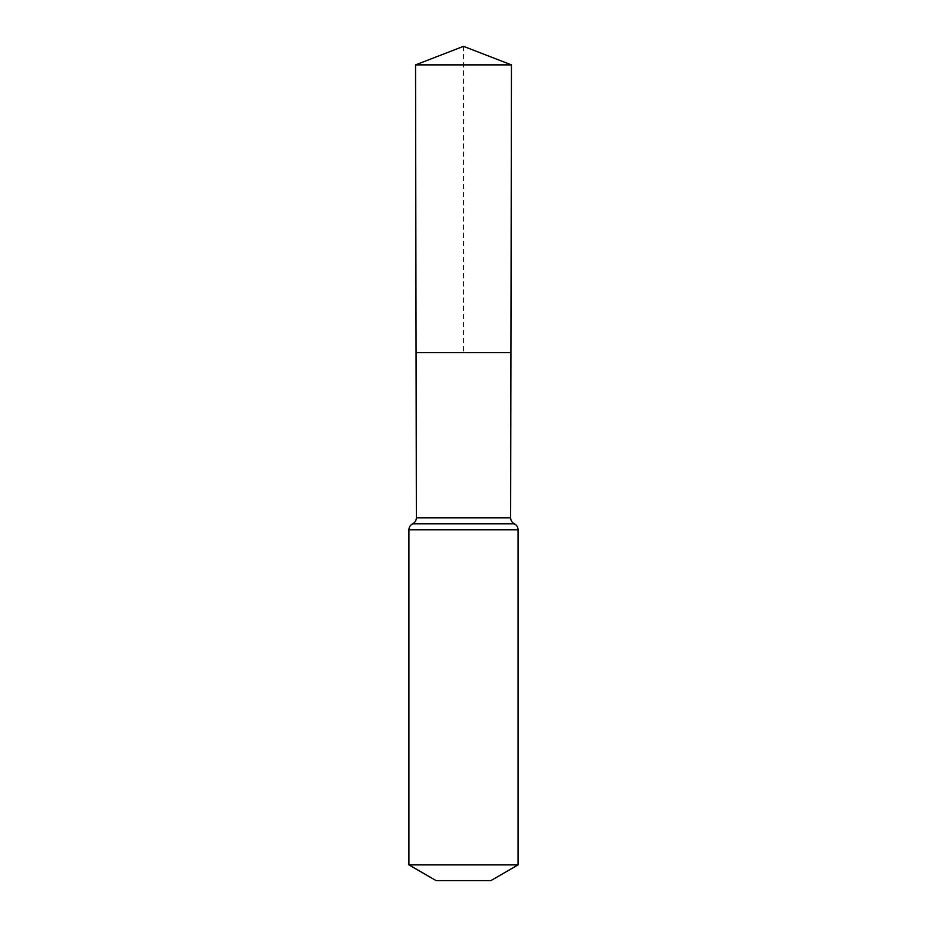 <?xml version="1.0" encoding="UTF-8"?>
<svg xmlns="http://www.w3.org/2000/svg" width="927" height="927" viewBox="0 0 927 927"><rect width="100%" height="100%" fill="white"/><g stroke="black" fill="none" stroke-linecap="round" stroke-linejoin="round"><path stroke-width="0.7" stroke-dasharray="4.63 3.48" d="M416.061 352.619L510.939 352.619L416.061 352.619M490.789 880.65L436.211 880.65M518.077 864.891L408.923 864.891M415.551 64.878L511.449 64.878M463.5 46.35L463.5 352.619M510.638 517.857L416.362 517.857M518.077 529.78L408.923 529.78M514.358 523.825L412.642 523.825"/><path stroke-width="1.39" d="M510.638 517.857L510.939 352.619L416.061 352.619L415.551 64.878L511.449 64.878L510.939 352.619L416.061 352.619L416.362 517.857L510.638 517.857C510.742 520.545 511.982 522.538 514.358 523.825C516.733 525.099 517.973 527.081 518.077 529.78L518.077 864.891L490.789 880.65L436.211 880.65L408.923 864.891L518.077 864.891M463.5 352.619L510.939 352.619L511.449 64.878L463.5 46.35L415.551 64.878M408.923 864.891L408.923 529.78L518.077 529.78M408.923 529.78C409.027 527.081 410.267 525.099 412.642 523.825L514.358 523.825M412.642 523.825C415.018 522.538 416.258 520.545 416.362 517.857M463.5 46.35L511.449 64.878"/></g></svg>
